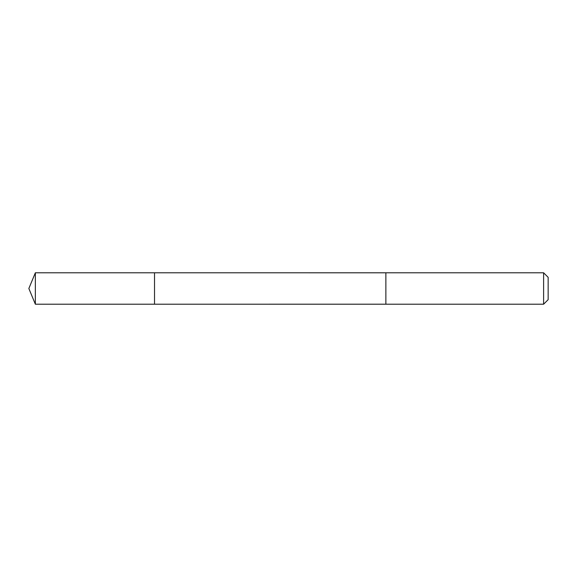 <?xml version="1.0" encoding="UTF-8"?>
<svg xmlns="http://www.w3.org/2000/svg" width="577" height="577" viewBox="0 0 577 577"><rect width="100%" height="100%" fill="white"/><g stroke="black" fill="none" stroke-linecap="round" stroke-linejoin="round"><path stroke-width="0.87" d="M154.521 304.209L154.521 272.791L35.356 272.791L35.356 304.209L154.521 304.209L154.521 272.791L385.869 272.798L385.869 304.202L35.356 304.209L28.85 288.5L35.356 304.209M385.869 274.515L385.869 304.209L543.613 304.209L543.613 272.791L385.869 272.791L385.869 274.515M543.613 272.791L548.15 277.328L548.15 299.672L543.613 304.209M28.85 288.5L35.356 272.791"/></g></svg>
